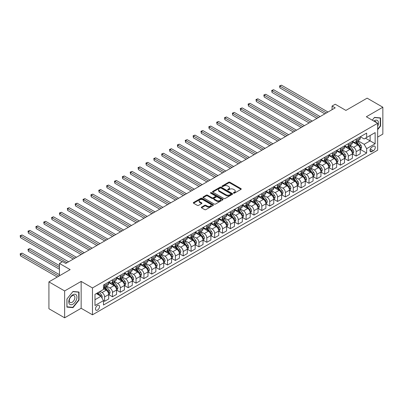 <?xml version="1.0" encoding="UTF-8"?>
<svg xmlns="http://www.w3.org/2000/svg" width="403" height="403" viewBox="0 0 403 403"><rect width="100%" height="100%" fill="white"/><g stroke="black" fill="none" stroke-linecap="round" stroke-linejoin="round"><path stroke-width="0.6" d="M233.574 193.143A0.61 0.353 0 0 0 234.44 193.143L240.999 189.355A0.871 0.504 0 0 0 241.251 188.997A0.871 0.504 0 0 0 240.999 188.644L229.886 182.227A0.871 0.504 0 0 0 228.652 182.227L222.093 186.015A0.61 0.353 0 0 0 221.912 186.262A0.61 0.353 0 0 0 222.093 186.513A0.61 0.353 0 0 0 222.955 186.513L223.806 186.025A2.796 1.612 0 0 1 227.755 186.025L228.682 186.559A2.796 1.612 0 0 1 229.498 187.697A2.796 1.612 0 0 1 228.682 188.836L227.836 189.329A0.61 0.353 0 0 0 227.655 189.576A0.61 0.353 0 0 0 227.836 189.828A0.61 0.353 0 0 0 228.697 189.828L229.549 189.339A2.796 1.612 0 0 1 233.498 189.339L234.425 189.873A2.796 1.612 0 0 1 235.241 191.012A2.796 1.612 0 0 1 234.425 192.15L233.574 192.644A0.61 0.353 0 0 0 233.397 192.891A0.61 0.353 0 0 0 233.574 193.143L233.574 192.644M97.501 310.093A2.846 1.642 120 0 0 99.36 307.59A2.846 1.642 120 0 0 98.921 305.308A2.846 1.642 120 0 0 97.501 305.449A2.846 1.642 120 0 0 95.642 307.957A2.846 1.642 120 0 0 96.08 310.234A2.846 1.642 120 0 0 97.501 310.093M201.555 207.102A0.871 0.504 0 0 0 201.299 207.459A0.871 0.504 0 0 0 201.555 207.817L204.669 209.615A0.871 0.504 0 0 0 205.903 209.615L213.187 205.409A0.871 0.504 0 0 0 213.444 205.051A0.871 0.504 0 0 0 213.187 204.699L202.079 198.281A0.871 0.504 0 0 0 200.845 198.281L193.561 202.487A0.871 0.504 0 0 0 193.304 202.845A0.871 0.504 0 0 0 193.561 203.203L197.324 205.374A0.871 0.504 0 0 0 198.558 205.374L201.676 203.575A0.871 0.504 0 0 0 201.933 203.218A0.871 0.504 0 0 0 201.676 202.86L199.807 201.782A2.337 1.35 0 0 1 199.127 200.83A2.337 1.35 0 0 1 200.568 199.586A2.337 1.35 0 0 1 203.112 199.878L210.426 204.099A2.337 1.35 0 0 1 211.112 205.051A2.337 1.35 0 0 1 209.671 206.301A2.337 1.35 0 0 1 207.122 206.009L205.903 205.303A0.871 0.504 0 0 0 204.669 205.303L201.555 207.102L201.555 207.817M377.661 137.091L382.85 134.093L382.85 107.228L367.128 98.151L345.905 110.407L335.215 104.231L332.067 106.049L335.215 107.863L65.744 263.441L62.601 261.623L59.453 263.441L59.453 275.783M64.641 290.941L64.641 317.811L81.149 308.28L81.149 281.41L64.641 290.941L48.919 281.868L70.147 269.612L59.453 263.441M81.149 281.41L92.468 287.949L377.661 123.293L377.661 150.163L92.468 314.814L92.468 287.949M382.85 107.228L366.342 116.759L377.661 123.293M223.867 198.533A0.871 0.504 0 0 0 225.101 198.533L232.385 194.327A0.871 0.504 0 0 0 232.642 193.969A0.871 0.504 0 0 0 232.385 193.611L221.277 187.199A0.871 0.504 0 0 0 220.038 187.199L212.759 191.405A0.871 0.504 0 0 0 212.502 191.763A0.871 0.504 0 0 0 212.759 192.115L223.867 198.533M210.87 193.274A0.61 0.353 0 0 1 211.489 193.359L222.773 199.873L215.504 204.074A0.871 0.504 0 0 1 214.27 204.074L203.157 197.656L203.157 196.946A0.871 0.504 0 0 0 202.9 197.304A0.871 0.504 0 0 0 203.157 197.656M203.157 196.946L206.276 195.148A0.871 0.504 0 0 1 207.51 195.148L212.018 197.747A0.871 0.504 0 0 0 213.252 197.747L215.318 196.553A0.871 0.504 0 0 0 215.575 196.196A0.871 0.504 0 0 0 215.318 195.843L210.628 193.133A0.61 0.353 0 0 1 210.447 192.881A0.61 0.353 0 0 1 210.824 192.558A0.61 0.353 0 0 1 211.489 192.634L222.788 199.158A0.871 0.504 0 0 1 223.045 199.51A0.871 0.504 0 0 1 222.788 199.868L222.788 199.158M64.641 317.811L48.919 308.733L48.919 281.868M373.324 146.279L371.939 147.075A2.756 1.592 120 0 0 370.14 149.503A2.756 1.592 120 0 0 370.559 151.714A2.756 1.592 120 0 0 371.939 151.578L373.324 150.777A2.756 1.592 120 0 0 375.122 148.349A2.756 1.592 120 0 0 374.699 146.138A2.756 1.592 120 0 0 373.324 146.279M360.337 136.748L364.141 138.944L366.654 137.488L366.654 133.096L103.475 285.042L103.475 289.435L94.987 294.336L94.987 305.519L103.475 300.618L103.475 305.011L366.654 153.064L366.654 148.672L364.141 144.314L357.889 140.707M366.654 137.488L375.148 132.587L375.148 143.77L366.654 148.672M81.149 308.28L92.468 314.814M332.067 106.049L332.067 109.676M365.461 138.179L370.115 140.869L370.115 135.494L375.148 132.587M364.141 144.314L370.115 140.869L375.148 143.77M94.987 299.711L100.962 296.26L96.307 293.575M103.475 300.653L104.609 301.308L104.609 296.915A3.556 2.055 -120 0 0 102.09 292.558L100.08 291.399M104.609 301.308L108.694 298.95L108.694 294.558A3.556 2.055 -120 0 0 106.18 290.2L103.475 288.639M108.79 294.648L112.467 296.769L112.467 292.377A3.556 2.055 -120 0 0 109.954 288.019L106.342 285.934M112.467 296.769L116.558 294.412L116.558 290.019A3.556 2.055 -120 0 0 114.039 285.662L108.694 282.574M116.648 290.11L120.331 292.23L120.331 287.838A3.556 2.055 -120 0 0 117.812 283.48L114.2 281.395M120.331 292.23L124.416 289.873L124.416 285.48A3.556 2.055 -120 0 0 121.902 281.123L116.558 278.035M124.512 285.571L128.189 287.692L128.189 283.299A3.556 2.055 -120 0 0 125.676 278.941L122.064 276.856M128.189 287.692L132.28 285.334L132.28 280.941A3.556 2.055 -120 0 0 129.761 276.584L124.416 273.496M132.37 281.032L136.053 283.158L136.053 278.76A3.556 2.055 -120 0 0 133.534 274.408L129.922 272.322M136.053 283.158L140.138 280.795L140.138 276.403A3.556 2.055 -120 0 0 137.625 272.045L132.28 268.957M140.234 276.493L143.911 278.619L143.911 274.221A3.556 2.055 -120 0 0 141.398 269.869L137.786 267.783M143.911 278.619L147.997 276.257L147.997 271.864A3.556 2.055 -120 0 0 145.483 267.506L140.138 264.418M148.092 271.954L151.77 274.08L151.77 269.688A3.556 2.055 -120 0 0 149.256 265.33L145.644 263.245M151.77 274.08L155.86 271.718L155.86 267.325A3.556 2.055 -120 0 0 153.347 262.968L147.997 259.885M155.956 267.416L159.633 269.542L159.633 265.149A3.556 2.055 -120 0 0 157.12 260.791L153.508 258.706M159.633 269.542L163.719 267.179L163.719 262.786A3.556 2.055 -120 0 0 161.205 258.429L155.86 255.346M163.814 262.877L167.492 265.003L167.492 260.61A3.556 2.055 -120 0 0 164.978 256.253L161.366 254.167M167.492 265.003L171.582 262.64L171.582 258.247A3.556 2.055 -120 0 0 169.069 253.89L163.719 250.807M171.678 258.338L175.355 260.464L175.355 256.071A3.556 2.055 -120 0 0 172.842 251.714L169.23 249.628M175.355 260.464L179.441 258.101L179.441 253.709A3.556 2.055 -120 0 0 176.927 249.351L171.582 246.268M179.536 253.799L183.214 255.925L183.214 251.532A3.556 2.055 -120 0 0 180.7 247.175L177.088 245.089M183.214 255.925L187.304 253.563L187.304 249.17A3.556 2.055 -120 0 0 184.786 244.812L179.441 241.729M187.4 249.261L191.077 251.386L191.077 246.994A3.556 2.055 -120 0 0 188.559 242.636L184.947 240.551M191.077 251.386L195.163 249.029L195.163 244.631A3.556 2.055 -120 0 0 192.649 240.279L187.304 237.191M195.259 244.722L198.936 246.848L198.936 242.455A3.556 2.055 -120 0 0 196.422 238.097L192.81 236.012M198.936 246.848L203.026 244.49L203.026 240.097A3.556 2.055 -120 0 0 200.508 235.74L195.163 232.652M203.117 240.188L206.799 242.309L206.799 237.916A3.556 2.055 -120 0 0 204.281 233.559L200.669 231.473M206.799 242.309L210.885 239.951L210.885 235.559A3.556 2.055 -120 0 0 208.371 231.201L203.026 228.113M210.981 235.649L214.658 237.77L214.658 233.377A3.556 2.055 -120 0 0 212.144 229.02L208.532 226.934M214.658 237.77L218.748 235.412L218.748 231.02A3.556 2.055 -120 0 0 216.23 226.662L210.885 223.574M218.839 231.11L222.521 233.231L222.521 228.839A3.556 2.055 -120 0 0 220.003 224.481L216.391 222.396M222.521 233.231L226.607 230.874L226.607 226.481A3.556 2.055 -120 0 0 224.093 222.124L218.748 219.036M226.703 226.572L230.38 228.692L230.38 224.3A3.556 2.055 -120 0 0 227.866 219.942L224.254 217.857M230.38 228.692L234.47 226.335L234.47 221.942A3.556 2.055 -120 0 0 231.952 217.585L226.607 214.497M234.561 222.033L238.244 224.154L238.244 219.761A3.556 2.055 -120 0 0 235.725 215.404L232.113 213.323M238.244 224.154L242.329 221.796L242.329 217.403A3.556 2.055 -120 0 0 239.815 213.046L234.47 209.958M242.425 217.494L246.102 219.62L246.102 215.222A3.556 2.055 -120 0 0 243.588 210.87L239.976 208.784M246.102 219.62L250.192 217.257L250.192 212.865A3.556 2.055 -120 0 0 247.674 208.507L242.329 205.419M250.283 212.955L253.966 215.081L253.966 210.683A3.556 2.055 -120 0 0 251.447 206.331L247.835 204.245M253.966 215.081L258.051 212.719L258.051 208.326A3.556 2.055 -120 0 0 255.537 203.968L250.192 200.88M258.147 208.416L261.824 210.542L261.824 206.15A3.556 2.055 -120 0 0 259.31 201.792L255.698 199.707M261.824 210.542L265.909 208.18L265.909 203.787A3.556 2.055 -120 0 0 263.396 199.43L258.051 196.347M266.005 203.878L269.688 206.004L269.688 201.611A3.556 2.055 -120 0 0 267.169 197.253L263.557 195.168M269.688 206.004L273.773 203.641L273.773 199.248A3.556 2.055 -120 0 0 271.259 194.891L265.909 191.808M273.869 199.339L277.546 201.465L277.546 197.072A3.556 2.055 -120 0 0 275.032 192.715L271.421 190.629M277.546 201.465L281.632 199.102L281.632 194.709A3.556 2.055 -120 0 0 279.118 190.352L273.773 187.269M281.727 194.8L285.405 196.926L285.405 192.533A3.556 2.055 -120 0 0 282.891 188.176L279.279 186.09M285.405 196.926L289.495 194.563L289.495 190.171A3.556 2.055 -120 0 0 286.981 185.813L281.632 182.73M289.591 190.261L293.268 192.387L293.268 187.994A3.556 2.055 -120 0 0 290.754 183.637L287.143 181.552M293.268 192.387L297.354 190.025L297.354 185.632A3.556 2.055 -120 0 0 294.84 181.274L289.495 178.191M297.449 185.723L301.127 187.848L301.127 183.456A3.556 2.055 -120 0 0 298.613 179.098L295.001 177.013M301.127 187.848L305.217 185.491L305.217 181.093A3.556 2.055 -120 0 0 302.698 176.741L297.354 173.653M305.313 181.184L308.99 183.31L308.99 178.917A3.556 2.055 -120 0 0 306.471 174.559L302.865 172.474M308.99 183.31L313.076 180.952L313.076 176.559A3.556 2.055 -120 0 0 310.562 172.202L305.217 169.114M313.171 176.65L316.849 178.771L316.849 174.378A3.556 2.055 -120 0 0 314.335 170.021L310.723 167.935M316.849 178.771L320.939 176.413L320.939 172.021A3.556 2.055 -120 0 0 318.42 167.663L313.076 164.575M321.03 172.111L324.712 174.232L324.712 169.839A3.556 2.055 -120 0 0 322.193 165.482L318.582 163.396M324.712 174.232L328.798 171.874L328.798 167.482A3.556 2.055 -120 0 0 326.284 163.124L320.939 160.036M328.893 167.572L332.571 169.693L332.571 165.301A3.556 2.055 -120 0 0 330.057 160.943L326.445 158.858M332.571 169.693L336.661 167.336L336.661 162.943A3.556 2.055 -120 0 0 334.142 158.586L328.798 155.498M336.752 163.034L340.434 165.154L340.434 160.762A3.556 2.055 -120 0 0 337.916 156.404L334.304 154.319M340.434 165.154L344.52 162.797L344.52 158.404A3.556 2.055 -120 0 0 342.006 154.047L336.661 150.959M344.615 158.495L348.293 160.616L348.293 156.223A3.556 2.055 -120 0 0 345.779 151.866L342.167 149.785M348.293 160.616L352.383 158.258L352.383 153.865A3.556 2.055 -120 0 0 349.864 149.508L344.52 146.42M352.474 153.956L356.156 156.082L356.156 151.684A3.556 2.055 -120 0 0 353.638 147.332L350.026 145.246M356.156 156.082L360.242 153.719L360.242 149.327A3.556 2.055 -120 0 0 357.728 144.969L352.383 141.881M352.474 141.282L353.638 141.957A3.556 2.055 -120 0 0 355.416 142.133A3.556 2.055 -120 0 0 356.156 140.506L356.156 139.161M344.615 145.821L345.779 146.496A3.556 2.055 -120 0 0 347.557 146.672A3.556 2.055 -120 0 0 348.293 145.04L348.293 143.7M336.752 150.359L337.916 151.034A3.556 2.055 -120 0 0 339.694 151.211A3.556 2.055 -120 0 0 340.434 149.578L340.434 148.239M328.893 154.898L330.057 155.573A3.556 2.055 -120 0 0 331.835 155.749A3.556 2.055 -120 0 0 332.571 154.117L332.571 152.777M321.03 159.437L322.193 160.112A3.556 2.055 -120 0 0 323.977 160.283A3.556 2.055 -120 0 0 324.712 158.656L324.712 157.316M313.171 163.976L314.335 164.646A3.556 2.055 -120 0 0 316.113 164.822A3.556 2.055 -120 0 0 316.849 163.195L316.849 161.85M305.313 168.514L306.471 169.184A3.556 2.055 -120 0 0 308.255 169.361A3.556 2.055 -120 0 0 308.99 167.734L308.99 166.389M297.449 173.053L298.613 173.723A3.556 2.055 -120 0 0 300.391 173.9A3.556 2.055 -120 0 0 301.127 172.272L301.127 170.927M289.591 177.592L290.754 178.262A3.556 2.055 -120 0 0 292.533 178.438A3.556 2.055 -120 0 0 293.268 176.811L293.268 175.466M281.727 182.131L282.891 182.801A3.556 2.055 -120 0 0 284.669 182.977A3.556 2.055 -120 0 0 285.405 181.35L285.405 180.005M273.869 186.67L275.032 187.34A3.556 2.055 -120 0 0 276.811 187.516A3.556 2.055 -120 0 0 277.546 185.889L277.546 184.544M266.005 191.208L267.169 191.878A3.556 2.055 -120 0 0 268.947 192.055A3.556 2.055 -120 0 0 269.688 190.428L269.688 189.083M258.147 195.747L259.31 196.417A3.556 2.055 -120 0 0 261.089 196.593A3.556 2.055 -120 0 0 261.824 194.966L261.824 193.621M250.283 200.286L251.447 200.956A3.556 2.055 -120 0 0 253.225 201.132A3.556 2.055 -120 0 0 253.966 199.505L253.966 198.16M242.425 204.82L243.588 205.495A3.556 2.055 -120 0 0 245.367 205.671A3.556 2.055 -120 0 0 246.102 204.039L246.102 202.699M234.561 209.359L235.725 210.034A3.556 2.055 -120 0 0 237.503 210.21A3.556 2.055 -120 0 0 238.244 208.578L238.244 207.238M226.703 213.897L227.866 214.572A3.556 2.055 -120 0 0 229.645 214.749A3.556 2.055 -120 0 0 230.38 213.116L230.38 211.776M218.839 218.436L220.003 219.111A3.556 2.055 -120 0 0 221.781 219.287A3.556 2.055 -120 0 0 222.521 217.655L222.521 216.315M210.981 222.975L212.144 223.65A3.556 2.055 -120 0 0 213.922 223.821A3.556 2.055 -120 0 0 214.658 222.194L214.658 220.854M203.117 227.514L204.281 228.184A3.556 2.055 -120 0 0 206.059 228.36A3.556 2.055 -120 0 0 206.799 226.733L206.799 225.388M195.259 232.052L196.422 232.722A3.556 2.055 -120 0 0 198.2 232.899A3.556 2.055 -120 0 0 198.936 231.272L198.936 229.927M187.4 236.591L188.559 237.261A3.556 2.055 -120 0 0 190.342 237.438A3.556 2.055 -120 0 0 191.077 235.81L191.077 234.465M179.536 241.13L180.7 241.8A3.556 2.055 -120 0 0 182.478 241.976A3.556 2.055 -120 0 0 183.214 240.349L183.214 239.004M171.678 245.669L172.842 246.339A3.556 2.055 -120 0 0 174.62 246.515A3.556 2.055 -120 0 0 175.355 244.888L175.355 243.543M163.814 250.208L164.978 250.878A3.556 2.055 -120 0 0 166.756 251.054A3.556 2.055 -120 0 0 167.492 249.427L167.492 248.082M155.956 254.746L157.12 255.416A3.556 2.055 -120 0 0 158.898 255.593A3.556 2.055 -120 0 0 159.633 253.966L159.633 252.621M148.092 259.285L149.256 259.955A3.556 2.055 -120 0 0 151.034 260.131A3.556 2.055 -120 0 0 151.77 258.504L151.77 257.159M140.234 263.824L141.398 264.494A3.556 2.055 -120 0 0 143.176 264.67A3.556 2.055 -120 0 0 143.911 263.043L143.911 261.698M132.37 268.358L133.534 269.033A3.556 2.055 -120 0 0 135.312 269.209A3.556 2.055 -120 0 0 136.053 267.577L136.053 266.237M124.512 272.896L125.676 273.572A3.556 2.055 -120 0 0 127.454 273.748A3.556 2.055 -120 0 0 128.189 272.116L128.189 270.776M116.648 277.435L117.812 278.11A3.556 2.055 -120 0 0 119.59 278.287A3.556 2.055 -120 0 0 120.331 276.654L120.331 275.314M108.79 281.974L109.954 282.649A3.556 2.055 -120 0 0 111.732 282.825A3.556 2.055 -120 0 0 112.467 281.193L112.467 279.853M360.337 149.417L366.654 153.064M355.416 142.133L359.506 139.77A3.556 2.055 -120 0 0 360.242 138.143L360.242 136.798M347.557 146.672L351.643 144.309A3.556 2.055 -120 0 0 352.383 142.682L352.383 141.337M339.694 151.211L343.784 148.848A3.556 2.055 -120 0 0 344.52 147.221L344.52 145.876M331.835 155.749L335.921 153.387A3.556 2.055 -120 0 0 336.661 151.76L336.661 150.415M323.977 160.283L328.062 157.926A3.556 2.055 -120 0 0 328.798 156.299L328.798 154.954M316.113 164.822L320.199 162.464A3.556 2.055 -120 0 0 320.939 160.837L320.939 159.492M308.255 169.361L312.34 167.003A3.556 2.055 -120 0 0 313.076 165.376L313.076 164.031M300.391 173.9L304.482 171.542A3.556 2.055 -120 0 0 305.217 169.915L305.217 168.57M292.533 178.438L296.618 176.081A3.556 2.055 -120 0 0 297.354 174.449L297.354 173.109M284.669 182.977L288.76 180.62A3.556 2.055 -120 0 0 289.495 178.987L289.495 177.647M276.811 187.516L280.896 185.158A3.556 2.055 -120 0 0 281.632 183.526L281.632 182.186M268.947 192.055L273.038 189.697A3.556 2.055 -120 0 0 273.773 188.065L273.773 186.725M261.089 196.593L265.174 194.231A3.556 2.055 -120 0 0 265.909 192.604L265.909 191.259M253.225 201.132L257.316 198.77A3.556 2.055 -120 0 0 258.051 197.143L258.051 195.798M245.367 205.671L249.452 203.308A3.556 2.055 -120 0 0 250.192 201.681L250.192 200.336M237.503 210.21L241.593 207.847A3.556 2.055 -120 0 0 242.329 206.22L242.329 204.875M229.645 214.749L233.73 212.386A3.556 2.055 -120 0 0 234.47 210.759L234.47 209.414M221.781 219.287L225.871 216.925A3.556 2.055 -120 0 0 226.607 215.298L226.607 213.953M213.922 223.821L218.008 221.464A3.556 2.055 -120 0 0 218.748 219.837L218.748 218.491M206.059 228.36L210.149 226.002A3.556 2.055 -120 0 0 210.885 224.375L210.885 223.03M198.2 232.899L202.286 230.541A3.556 2.055 -120 0 0 203.026 228.914L203.026 227.569M190.342 237.438L194.427 235.08A3.556 2.055 -120 0 0 195.163 233.453L195.163 232.108M182.478 241.976L186.569 239.619A3.556 2.055 -120 0 0 187.304 237.987L187.304 236.647M174.62 246.515L178.705 244.158A3.556 2.055 -120 0 0 179.441 242.525L179.441 241.185M166.756 251.054L170.847 248.696A3.556 2.055 -120 0 0 171.582 247.064L171.582 245.724M158.898 255.593L162.983 253.235A3.556 2.055 -120 0 0 163.719 251.603L163.719 250.263M151.034 260.131L155.125 257.769A3.556 2.055 -120 0 0 155.86 256.142L155.86 254.797M143.176 264.67L147.261 262.308A3.556 2.055 -120 0 0 147.997 260.681L147.997 259.336M135.312 269.209L139.403 266.846A3.556 2.055 -120 0 0 140.138 265.219L140.138 263.874M127.454 273.748L131.539 271.385A3.556 2.055 -120 0 0 132.28 269.758L132.28 268.413M119.59 278.287L123.681 275.924A3.556 2.055 -120 0 0 124.416 274.297L124.416 272.952M111.732 282.825L115.817 280.463A3.556 2.055 -120 0 0 116.558 278.836L116.558 277.491M103.475 287.505A3.556 2.055 -120 0 0 103.868 287.359L107.959 285.002A3.556 2.055 -120 0 0 108.694 283.374L108.694 282.029M103.868 287.359A3.556 2.055 -120 0 0 104.609 285.732L104.609 284.392M100.962 296.26L103.475 300.618M377.661 129.65L380.588 126.013L380.588 117.923L374.518 117.379L372.266 120.18M66.908 307.116L72.973 307.655L79.043 300.109L79.043 292.019L72.973 291.475L66.908 299.026L66.908 307.116M380.271 125.832L380.588 126.013M78.731 299.928L79.043 300.109M72.333 307.288L72.973 307.655M233.821 193.228L234.425 192.881A2.796 1.612 0 0 0 235.241 191.737L235.241 191.012M229.498 187.697L229.498 188.423A2.796 1.612 0 0 1 228.682 189.566L228.078 189.914M240.999 188.644L240.999 189.355L229.886 182.952A0.871 0.504 0 0 0 228.652 182.952L222.335 186.599M232.385 193.611L232.385 194.327L221.277 187.924A0.871 0.504 0 0 0 220.038 187.924L212.769 192.125M230.843 194.221A0.61 0.353 0 0 0 231.02 193.969A0.61 0.353 0 0 0 230.843 193.722L221.091 188.09A0.61 0.353 0 0 0 220.224 188.09L219.333 188.604A2.796 1.612 0 0 0 218.512 189.748A2.796 1.612 0 0 0 219.333 190.886L225.997 194.735A2.796 1.612 0 0 0 229.947 194.735L230.843 194.221L230.843 194.946A0.61 0.353 0 0 0 231.02 194.694L231.02 193.969M218.512 189.748L218.512 190.473A2.796 1.612 0 0 0 219.333 191.611L219.333 190.886M230.843 194.946L229.947 195.46A2.796 1.612 0 0 1 225.997 195.46L219.333 191.611M203.167 197.666L206.276 195.873L206.276 195.148M215.575 196.196L215.575 196.926A0.871 0.504 0 0 1 215.318 197.279L213.252 198.472A0.871 0.504 0 0 1 212.018 198.472L207.51 195.873A0.871 0.504 0 0 0 206.276 195.873M216.693 200.447A2.337 1.35 0 0 0 219.237 200.739A2.337 1.35 0 0 0 220.678 199.495A2.337 1.35 0 0 0 219.993 198.543L217.419 197.052A0.871 0.504 0 0 0 216.184 197.052L214.114 198.246A0.871 0.504 0 0 0 213.857 198.603A0.871 0.504 0 0 0 214.114 198.961L216.693 200.447L216.693 201.173A2.337 1.35 0 0 0 219.237 201.465A2.337 1.35 0 0 0 220.678 200.22L220.678 199.495M213.857 198.603L213.857 199.329A0.871 0.504 0 0 0 214.114 199.686L214.114 198.961M216.693 201.173L214.114 199.686M211.112 205.051L211.112 205.782A2.337 1.35 0 0 1 209.671 207.026A2.337 1.35 0 0 1 207.122 206.734L205.903 206.029A0.871 0.504 0 0 0 204.669 206.029L201.565 207.822M199.127 200.83L199.127 201.555A2.337 1.35 0 0 0 199.807 202.508L199.807 201.782M201.666 203.58L199.807 202.508M213.187 204.699L213.187 205.409L202.079 199.006A0.871 0.504 0 0 0 200.845 199.006L193.571 203.208L193.561 202.487M360.242 149.473L360.997 149.034L361.627 147.221A2.358 1.36 -120 0 0 360.871 145.211L358.302 141.785A6.806 3.929 -120 0 0 357.562 140.894M355.008 143.397A6.806 3.929 -120 0 0 353.612 141.942M360.025 148.027L360.353 147.322A2.358 1.36 -120 0 0 359.678 145.901L357.108 142.476A6.806 3.929 -120 0 0 356.368 141.584M355.733 141.952A5.647 3.259 60 0 1 356.66 143.005L358.836 145.906M279.904 106.065L309.116 122.93L264.182 96.987L264.182 95.173L265.753 94.267L312.26 121.117M355.612 142.022A6.806 3.929 60 0 1 356.353 142.909L358.06 145.191M326.41 112.946L279.904 86.096L281.475 85.189L327.982 112.039M324.838 113.853L279.904 87.914L279.904 86.096L279.556 85.899L281.475 85.189M279.904 87.914L279.556 85.899M352.383 154.011L353.134 153.573L353.763 151.76A2.358 1.36 -120 0 0 353.013 149.75L350.444 146.324A6.806 3.929 -120 0 0 349.698 145.433M347.144 147.936A6.806 3.929 -120 0 0 345.754 146.48M352.167 152.566L352.494 151.86A2.358 1.36 -120 0 0 351.819 150.44L349.25 147.009A6.806 3.929 -120 0 0 348.504 146.123M347.875 146.491A5.647 3.259 60 0 1 348.802 147.543L350.973 150.445M272.045 110.603L301.253 127.469L256.323 101.526L256.323 99.712L257.895 98.806L304.401 125.655M347.749 146.556A6.806 3.929 60 0 1 348.494 147.448L350.202 149.73M344.52 158.55L345.275 158.112L345.905 156.299A2.358 1.36 -120 0 0 345.149 154.289L342.58 150.858A6.806 3.929 -120 0 0 341.84 149.971M339.286 152.475A6.806 3.929 -120 0 0 337.89 151.019M344.308 157.105L344.63 156.399A2.358 1.36 -120 0 0 343.955 154.979L341.386 151.548A6.806 3.929 -120 0 0 340.646 150.662M340.011 151.024A5.647 3.259 60 0 1 340.938 152.082L343.114 154.984M264.182 115.142L293.394 132.008L248.46 106.065L248.46 104.251L250.031 103.344L296.537 130.194M339.89 151.095A6.806 3.929 60 0 1 340.631 151.986L342.338 154.268M336.661 163.089L337.412 162.651L338.041 160.837A2.358 1.36 -120 0 0 337.291 158.827L334.722 155.397A6.806 3.929 -120 0 0 333.981 154.51M331.422 157.014A6.806 3.929 -120 0 0 330.032 155.558M336.445 161.643L336.772 160.938A2.358 1.36 -120 0 0 336.097 159.517L333.528 156.087A6.806 3.929 -120 0 0 332.782 155.2M332.153 155.563A5.647 3.259 60 0 1 333.08 156.621L335.251 159.523M256.323 119.681L285.531 136.546L240.601 110.603L240.601 108.79L242.173 107.883L288.679 134.733M332.032 155.634A6.806 3.929 60 0 1 332.772 156.525L334.48 158.802M318.546 117.485L272.045 90.635L273.617 89.728L320.118 116.578M316.975 118.391L272.045 92.448L272.045 90.635L271.698 90.433L273.617 89.728M272.045 92.448L271.698 90.433M310.688 122.023L263.839 94.972L265.753 94.267M264.182 96.987L263.839 94.972M302.824 126.562L255.976 99.511L257.895 98.806M256.323 101.526L255.976 99.511M328.798 167.623L329.553 167.19L330.183 165.376A2.358 1.36 -120 0 0 329.432 163.366L326.858 159.936A6.806 3.929 -120 0 0 326.118 159.049M323.564 161.553A6.806 3.929 -120 0 0 322.168 160.097M328.586 166.182L328.908 165.477A2.358 1.36 -120 0 0 328.233 164.056L325.664 160.626A6.806 3.929 -120 0 0 324.924 159.739M324.289 160.102A5.647 3.259 60 0 1 325.216 161.16L327.392 164.061M248.46 124.22L277.672 141.085L232.738 115.142L232.738 113.329L234.309 112.422L280.815 139.267M324.168 160.172A6.806 3.929 60 0 1 324.909 161.064L326.621 163.341M294.966 131.101L248.117 104.05L250.031 103.344M248.46 106.065L248.117 104.05M377.661 126.346A5.783 3.34 120 0 0 377.933 120.996A5.783 3.34 120 0 0 373.808 121.066M376.337 122.527A3.959 2.287 120 0 0 376.07 121.953A3.959 2.287 120 0 0 375.626 121.545A3.959 2.287 120 0 0 374.417 121.419M372.281 120.185L374.392 117.56L380.271 118.084L380.271 125.922L377.661 129.172M379.883 117.862L380.271 118.084M72.847 294.774A5.783 3.34 120 0 0 68.762 301.852A5.783 3.34 120 0 0 72.847 304.215A5.783 3.34 120 0 0 76.938 297.132A5.783 3.34 120 0 0 72.847 294.774M72.107 295.832A3.959 2.287 120 0 0 69.517 299.318A3.959 2.287 120 0 0 70.127 302.492A3.959 2.287 120 0 0 72.107 302.295A3.959 2.287 120 0 0 74.691 298.809A3.959 2.287 120 0 0 74.081 295.636A3.959 2.287 120 0 0 72.107 295.832M78.731 300.018L72.847 307.333L66.969 306.809L66.969 298.971L72.847 291.656L78.731 292.18L78.731 300.018M78.338 291.953L78.731 292.18M320.939 172.162L321.695 171.728L322.319 169.915A2.358 1.36 -120 0 0 321.569 167.905L319 164.474A6.806 3.929 -120 0 0 318.259 163.588M315.7 166.091A6.806 3.929 -120 0 0 314.31 164.631M320.723 170.721L321.05 170.011A2.358 1.36 -120 0 0 320.375 168.595L317.806 165.165A6.806 3.929 -120 0 0 317.06 164.278M316.431 164.641A5.647 3.259 60 0 1 317.357 165.693L319.529 168.6M240.601 128.758L269.809 145.624L224.879 119.681L224.879 117.867L226.451 116.956L272.957 143.806M316.31 164.711A6.806 3.929 60 0 1 317.05 165.603L318.758 167.88M313.076 176.7L313.831 176.267L314.461 174.449A2.358 1.36 -120 0 0 313.71 172.444L311.136 169.013A6.806 3.929 -120 0 0 310.396 168.127M307.842 170.63A6.806 3.929 -120 0 0 306.446 169.169M312.864 175.26L313.186 174.549A2.358 1.36 -120 0 0 312.511 173.134L309.942 169.703A6.806 3.929 -120 0 0 309.202 168.817M308.567 169.179A5.647 3.259 60 0 1 309.494 170.232L311.67 173.139M232.738 133.297L261.95 150.163L217.016 124.22L217.016 122.406L218.587 121.494L265.093 148.344M308.446 169.25A6.806 3.929 60 0 1 309.187 170.142L310.899 172.419M305.217 181.239L305.973 180.806L306.597 178.987A2.358 1.36 -120 0 0 305.847 176.982L303.278 173.552A6.806 3.929 -120 0 0 302.537 172.665M299.978 175.169A6.806 3.929 -120 0 0 298.588 173.708M305 179.798L305.328 179.088A2.358 1.36 -120 0 0 304.653 177.673L302.084 174.242A6.806 3.929 -120 0 0 301.338 173.355M300.709 173.718A5.647 3.259 60 0 1 301.635 174.771L303.807 177.678M224.879 137.836L254.086 154.702L209.157 128.758L209.157 126.945L210.729 126.033L257.235 152.883M300.588 173.789A6.806 3.929 60 0 1 301.328 174.68L303.036 176.957M297.354 185.778L298.109 185.345L298.739 183.526A2.358 1.36 -120 0 0 297.988 181.521L295.419 178.091A6.806 3.929 -120 0 0 294.674 177.204M292.12 179.708A6.806 3.929 -120 0 0 290.724 178.247M297.142 184.337L297.464 183.627A2.358 1.36 -120 0 0 296.789 182.211L294.22 178.781A6.806 3.929 -120 0 0 293.48 177.889M292.845 178.257A5.647 3.259 60 0 1 293.772 179.31L295.948 182.211M217.016 142.375L246.228 159.24L201.293 133.297L201.293 131.479L202.87 130.572L249.371 157.422M292.724 178.328A6.806 3.929 60 0 1 293.47 179.214L295.177 181.496M289.495 190.317L290.251 189.884L290.875 188.065A2.358 1.36 -120 0 0 290.125 186.06L287.556 182.63A6.806 3.929 -120 0 0 286.815 181.738M284.256 184.247A6.806 3.929 -120 0 0 282.866 182.786M289.278 188.876L289.606 188.166A2.358 1.36 -120 0 0 288.931 186.75L286.362 183.32A6.806 3.929 -120 0 0 285.621 182.428M284.986 182.796A5.647 3.259 60 0 1 285.913 183.849L288.09 186.75M209.157 146.914L238.369 163.774L193.435 137.836L193.435 136.018L195.007 135.111L241.513 161.961M284.866 182.866A6.806 3.929 60 0 1 285.606 183.753L287.314 186.035M287.102 135.64L240.253 108.588L242.173 107.883M240.601 110.603L240.253 108.588M279.244 140.179L232.395 113.127L234.309 112.422M232.738 115.142L232.395 113.127M271.385 144.717L224.531 117.666L226.451 116.956M224.879 119.681L224.531 117.666M263.522 149.251L216.673 122.205L218.587 121.494M217.016 124.22L216.673 122.205M255.663 153.79L208.809 126.744L210.729 126.033M209.157 128.758L208.809 126.744M281.632 194.856L282.387 194.422L283.017 192.604A2.358 1.36 -120 0 0 282.266 190.599L279.697 187.168A6.806 3.929 -120 0 0 278.952 186.277M276.398 188.78A6.806 3.929 -120 0 0 275.002 187.324M281.42 193.415L281.742 192.705A2.358 1.36 -120 0 0 281.072 191.289L278.498 187.858A6.806 3.929 -120 0 0 277.758 186.967M277.123 187.335A5.647 3.259 60 0 1 278.05 188.387L280.226 191.289M201.293 151.452L230.506 168.313L185.571 142.375L185.571 140.556L187.148 139.65L233.649 166.499M277.002 187.405A6.806 3.929 60 0 1 277.748 188.292L279.455 190.574M247.8 158.329L200.951 131.282L202.87 130.572M201.293 133.297L200.951 131.282M273.773 199.394L274.529 198.956L275.158 197.143A2.358 1.36 -120 0 0 274.403 195.138L271.834 191.707A6.806 3.929 -120 0 0 271.093 190.815M268.534 193.319A6.806 3.929 -120 0 0 267.144 191.863M273.556 197.949L273.884 197.243A2.358 1.36 -120 0 0 273.209 195.828L270.64 192.397A6.806 3.929 -120 0 0 269.899 191.506M269.264 191.873A5.647 3.259 60 0 1 270.191 192.926L272.368 195.828M193.435 155.991L222.647 172.852L177.713 146.914L177.713 145.095L179.285 144.188L225.791 171.038M269.144 191.944A6.806 3.929 60 0 1 269.884 192.83L271.592 195.112M239.941 162.867L193.087 135.821L195.007 135.111M193.435 137.836L193.087 135.821M265.909 203.933L266.665 203.495L267.295 201.681A2.358 1.36 -120 0 0 266.544 199.676L263.975 196.246A6.806 3.929 -120 0 0 263.23 195.354M260.676 197.858A6.806 3.929 -120 0 0 259.285 196.402M265.698 202.487L266.02 201.782A2.358 1.36 -120 0 0 265.35 200.367L262.776 196.936A6.806 3.929 -120 0 0 262.036 196.044M261.401 196.412A5.647 3.259 60 0 1 262.328 197.465L264.504 200.367M185.571 160.525L214.784 177.391L169.854 151.452L169.854 149.634L171.426 148.727L217.927 175.577M261.28 196.483A6.806 3.929 60 0 1 262.026 197.369L263.733 199.651M232.078 167.406L185.229 140.36L187.148 139.65M185.571 142.375L185.229 140.36M258.051 208.472L258.807 208.034L259.436 206.22A2.358 1.36 -120 0 0 258.681 204.215L256.112 200.785A6.806 3.929 -120 0 0 255.371 199.893M252.817 202.397A6.806 3.929 -120 0 0 251.422 200.941M257.834 207.026L258.162 206.321A2.358 1.36 -120 0 0 257.487 204.905L254.918 201.475A6.806 3.929 -120 0 0 254.177 200.583M253.542 200.951A5.647 3.259 60 0 1 254.469 202.004L256.646 204.905M177.713 165.064L206.925 181.929L161.991 155.986L161.991 154.173L163.563 153.266L210.069 180.116M253.422 201.021A6.806 3.929 60 0 1 254.162 201.908L255.87 204.19M224.219 171.945L177.365 144.899L179.285 144.188M177.713 146.914L177.365 144.899M250.192 213.011L250.943 212.572L251.573 210.759A2.358 1.36 -120 0 0 250.822 208.749L248.253 205.323A6.806 3.929 -120 0 0 247.507 204.432M244.953 206.935A6.806 3.929 -120 0 0 243.563 205.48M249.976 211.565L250.303 210.86A2.358 1.36 -120 0 0 249.628 209.439L247.059 206.014A6.806 3.929 -120 0 0 246.314 205.122M245.684 205.49A5.647 3.259 60 0 1 246.611 206.543L248.782 209.444M169.854 169.603L199.062 186.468L154.132 160.525L154.132 158.711L155.704 157.805L202.205 184.655M245.558 205.56A6.806 3.929 60 0 1 246.304 206.447L248.011 208.729M216.356 176.484L169.507 149.437L171.426 148.727M169.854 151.452L169.507 149.437M242.329 217.549L243.085 217.111L243.714 215.298A2.358 1.36 -120 0 0 242.959 213.288L240.389 209.862A6.806 3.929 -120 0 0 239.649 208.971M237.095 211.474A6.806 3.929 -120 0 0 235.7 210.018M242.112 216.104L242.44 215.398A2.358 1.36 -120 0 0 241.765 213.978L239.196 210.547A6.806 3.929 -120 0 0 238.455 209.661M237.82 210.028A5.647 3.259 60 0 1 238.747 211.081L240.923 213.983M161.991 174.141L191.203 191.007L146.269 165.064L146.269 163.25L147.841 162.344L194.347 189.193M237.699 210.094A6.806 3.929 60 0 1 238.44 210.986L240.148 213.268M208.497 181.023L161.643 153.971L163.563 153.266M161.991 155.986L161.643 153.971M234.47 222.088L235.221 221.65L235.851 219.837A2.358 1.36 -120 0 0 235.1 217.827L232.531 214.396A6.806 3.929 -120 0 0 231.785 213.509M229.231 216.013A6.806 3.929 -120 0 0 227.841 214.557M234.254 220.643L234.581 219.937A2.358 1.36 -120 0 0 233.906 218.517L231.337 215.086A6.806 3.929 -120 0 0 230.592 214.2M229.962 214.562A5.647 3.259 60 0 1 230.889 215.62L233.06 218.522M154.132 178.68L183.34 195.546L138.41 169.603L138.41 167.789L139.982 166.882L186.483 193.732M229.836 214.633A6.806 3.929 60 0 1 230.581 215.524L232.289 217.806M226.607 226.627L227.363 226.189L227.992 224.375A2.358 1.36 -120 0 0 227.237 222.365L224.667 218.935A6.806 3.929 -120 0 0 223.927 218.048M221.373 220.552A6.806 3.929 -120 0 0 219.978 219.096M226.395 225.181L226.718 224.476A2.358 1.36 -120 0 0 226.043 223.055L223.474 219.625A6.806 3.929 -120 0 0 222.733 218.738M222.098 219.101A5.647 3.259 60 0 1 223.025 220.159L225.201 223.061M146.269 183.219L175.481 200.084L130.547 174.141L130.547 172.328L132.119 171.421L178.625 198.271M221.977 219.172A6.806 3.929 60 0 1 222.718 220.063L224.426 222.34M218.748 231.161L219.499 230.728L220.129 228.914A2.358 1.36 -120 0 0 219.378 226.904L216.809 223.474A6.806 3.929 -120 0 0 216.068 222.587M213.509 225.091A6.806 3.929 -120 0 0 212.119 223.635M218.532 229.72L218.859 229.015A2.358 1.36 -120 0 0 218.184 227.594L215.615 224.164A6.806 3.929 -120 0 0 214.87 223.277M214.24 223.64A5.647 3.259 60 0 1 215.167 224.698L217.338 227.599M138.41 187.758L167.618 204.623L122.688 178.68L122.688 176.867L124.26 175.96L170.766 202.805M214.119 223.71A6.806 3.929 60 0 1 214.859 224.602L216.567 226.879M210.885 235.7L211.64 235.266L212.27 233.453A2.358 1.36 -120 0 0 211.515 231.443L208.945 228.012A6.806 3.929 -120 0 0 208.205 227.126M205.651 229.629A6.806 3.929 -120 0 0 204.256 228.169M210.673 234.259L210.996 233.549A2.358 1.36 -120 0 0 210.321 232.133L207.752 228.703A6.806 3.929 -120 0 0 207.011 227.816M206.376 228.179A5.647 3.259 60 0 1 207.303 229.231L209.479 232.138M130.547 192.296L159.759 209.162L114.825 183.219L114.825 181.405L116.396 180.494L162.903 207.344M206.255 228.249A6.806 3.929 60 0 1 206.996 229.141L208.709 231.418M203.026 240.238L203.782 239.805L204.407 237.987A2.358 1.36 -120 0 0 203.656 235.982L201.087 232.551A6.806 3.929 -120 0 0 200.346 231.665M197.787 234.168A6.806 3.929 -120 0 0 196.397 232.707M202.81 238.798L203.137 238.087A2.358 1.36 -120 0 0 202.462 236.672L199.893 233.241A6.806 3.929 -120 0 0 199.147 232.355M198.518 232.717A5.647 3.259 60 0 1 199.445 233.77L201.616 236.677M122.688 196.835L151.896 213.701L106.966 187.758L106.966 185.944L108.538 185.032L155.044 211.882M198.397 232.788A6.806 3.929 60 0 1 199.137 233.68L200.845 235.957M195.163 244.777L195.918 244.344L196.548 242.525A2.358 1.36 -120 0 0 195.798 240.52L193.223 237.09A6.806 3.929 -120 0 0 192.483 236.203M189.929 238.707A6.806 3.929 -120 0 0 188.533 237.246M194.951 243.336L195.274 242.626A2.358 1.36 -120 0 0 194.599 241.211L192.03 237.78A6.806 3.929 -120 0 0 191.289 236.893M190.654 237.256A5.647 3.259 60 0 1 191.581 238.309L193.757 241.216M114.825 201.374L144.037 218.24L99.103 192.296L99.103 190.483L100.674 189.571L147.181 216.421M190.533 237.327A6.806 3.929 60 0 1 191.274 238.218L192.987 240.495M187.304 249.316L188.06 248.883L188.685 247.064A2.358 1.36 -120 0 0 187.934 245.059L185.365 241.629A6.806 3.929 -120 0 0 184.624 240.742M182.065 243.246A6.806 3.929 -120 0 0 180.675 241.785M187.088 247.875L187.415 247.165A2.358 1.36 -120 0 0 186.74 245.749L184.171 242.319A6.806 3.929 -120 0 0 183.425 241.427M182.796 241.795A5.647 3.259 60 0 1 183.723 242.848L185.894 245.749M106.966 205.913L136.174 222.778L91.244 196.835L91.244 195.017L92.816 194.11L139.322 220.96M182.675 241.865A6.806 3.929 60 0 1 183.415 242.752L185.123 245.034M179.441 253.855L180.196 253.422L180.826 251.603A2.358 1.36 -120 0 0 180.076 249.598L177.506 246.168A6.806 3.929 -120 0 0 176.761 245.276M174.207 247.785A6.806 3.929 -120 0 0 172.811 246.324M179.229 252.414L179.552 251.704A2.358 1.36 -120 0 0 178.877 250.288L176.307 246.858A6.806 3.929 -120 0 0 175.567 245.966M174.932 246.334A5.647 3.259 60 0 1 175.859 247.387L178.035 250.288M99.103 210.452L128.315 227.312L83.381 201.374L83.381 199.556L84.952 198.649L131.459 225.499M174.811 246.404A6.806 3.929 60 0 1 175.557 247.291L177.265 249.573M171.582 258.394L172.338 257.96L172.963 256.142A2.358 1.36 -120 0 0 172.212 254.137L169.643 250.706A6.806 3.929 -120 0 0 168.902 249.815M166.343 252.318A6.806 3.929 -120 0 0 164.953 250.862M171.366 256.948L171.693 256.243A2.358 1.36 -120 0 0 171.018 254.827L168.449 251.396A6.806 3.929 -120 0 0 167.708 250.505M167.074 250.873A5.647 3.259 60 0 1 168.001 251.925L170.177 254.827M91.244 214.99L120.457 231.851L75.522 205.913L75.522 204.094L77.094 203.188L123.6 230.037M166.953 250.943A6.806 3.929 60 0 1 167.693 251.83L169.401 254.112M163.719 262.932L164.474 262.494L165.104 260.681A2.358 1.36 -120 0 0 164.353 258.676L161.784 255.245A6.806 3.929 -120 0 0 161.039 254.353M158.485 256.857A6.806 3.929 -120 0 0 157.089 255.401M163.507 261.487L163.83 260.781A2.358 1.36 -120 0 0 163.155 259.366L160.585 255.935A6.806 3.929 -120 0 0 159.845 255.044M159.21 255.411A5.647 3.259 60 0 1 160.137 256.464L162.313 259.366M83.381 219.529L112.593 236.39L67.659 210.452L67.659 208.633L69.235 207.726L115.737 234.576M159.089 255.482A6.806 3.929 60 0 1 159.835 256.368L161.543 258.65M155.86 267.471L156.616 267.033L157.246 265.219A2.358 1.36 -120 0 0 156.49 263.214L153.921 259.784A6.806 3.929 -120 0 0 153.18 258.892M150.621 261.396A6.806 3.929 -120 0 0 149.231 259.94M155.644 266.025L155.971 265.32A2.358 1.36 -120 0 0 155.296 263.905L152.727 260.474A6.806 3.929 -120 0 0 151.986 259.582M151.352 259.95A5.647 3.259 60 0 1 152.279 261.003L154.455 263.905M75.522 224.063L104.735 240.929L59.8 214.99L59.8 213.172L61.372 212.265L107.878 239.115M151.231 260.021A6.806 3.929 60 0 1 151.971 260.907L153.679 263.189M147.997 272.01L148.752 271.572L149.382 269.758A2.358 1.36 -120 0 0 148.631 267.753L146.062 264.323A6.806 3.929 -120 0 0 145.317 263.431M142.763 265.935A6.806 3.929 -120 0 0 141.372 264.479M147.785 270.564L148.108 269.859A2.358 1.36 -120 0 0 147.438 268.438L144.863 265.013A6.806 3.929 -120 0 0 144.123 264.121M143.488 264.489A5.647 3.259 60 0 1 144.415 265.542L146.591 268.443M67.659 228.602L96.871 245.467L51.942 219.524L51.942 217.711L53.513 216.804L100.015 243.654M143.367 264.559A6.806 3.929 60 0 1 144.113 265.446L145.821 267.728M140.138 276.549L140.894 276.11L141.524 274.297A2.358 1.36 -120 0 0 140.768 272.287L138.199 268.861A6.806 3.929 -120 0 0 137.458 267.97M134.904 270.473A6.806 3.929 -120 0 0 133.509 269.018M139.922 275.103L140.249 274.398A2.358 1.36 -120 0 0 139.574 272.977L137.005 269.552A6.806 3.929 -120 0 0 136.264 268.66M135.63 269.028A5.647 3.259 60 0 1 136.557 270.081L138.733 272.982M59.8 233.141L89.013 250.006L44.078 224.063L44.078 222.249L45.65 221.343L92.156 248.193M135.509 269.098A6.806 3.929 60 0 1 136.249 269.985L137.957 272.267M132.28 281.087L133.03 280.649L133.66 278.836A2.358 1.36 -120 0 0 132.909 276.826L130.34 273.4A6.806 3.929 -120 0 0 129.595 272.509M127.041 275.012A6.806 3.929 -120 0 0 125.65 273.556M132.063 279.642L132.391 278.936A2.358 1.36 -120 0 0 131.716 277.516L129.146 274.085A6.806 3.929 -120 0 0 128.401 273.199M127.766 273.566A5.647 3.259 60 0 1 128.698 274.619L130.869 277.521M51.942 237.679L81.149 254.545L36.22 228.602L36.22 226.788L37.791 225.881L84.292 252.731M127.645 273.632A6.806 3.929 60 0 1 128.391 274.524L130.098 276.806M124.416 285.626L125.172 285.188L125.801 283.374A2.358 1.36 -120 0 0 125.046 281.365L122.477 277.934A6.806 3.929 -120 0 0 121.736 277.047M119.182 279.551A6.806 3.929 -120 0 0 117.787 278.095M124.2 284.18L124.527 283.475A2.358 1.36 -120 0 0 123.852 282.055L121.283 278.624A6.806 3.929 -120 0 0 120.542 277.738M119.908 278.1A5.647 3.259 60 0 1 120.835 279.158L123.011 282.06M44.078 242.218L73.291 259.084L28.356 233.141L28.356 231.327L29.928 230.42L76.434 257.27M119.787 278.171A6.806 3.929 60 0 1 120.527 279.062L122.235 281.344M116.558 290.165L117.308 289.727L117.938 287.913A2.358 1.36 -120 0 0 117.187 285.903L114.618 282.473A6.806 3.929 -120 0 0 113.873 281.586M111.319 284.09A6.806 3.929 -120 0 0 109.928 282.634M116.341 288.719L116.669 288.014A2.358 1.36 -120 0 0 115.993 286.593L113.424 283.163A6.806 3.929 -120 0 0 112.679 282.276M112.049 282.639A5.647 3.259 60 0 1 112.976 283.697L115.147 286.598M36.22 246.757L62.284 261.809L20.498 237.679L20.498 235.866L22.069 234.959L68.57 261.804M111.923 282.71A6.806 3.929 60 0 1 112.669 283.601L114.376 285.878M108.694 294.699L109.45 294.266L110.079 292.452A2.358 1.36 -120 0 0 109.324 290.442L106.755 287.012A6.806 3.929 -120 0 0 106.014 286.125M108.478 293.258L108.805 292.553A2.358 1.36 -120 0 0 108.13 291.132L105.561 287.702A6.806 3.929 -120 0 0 104.82 286.815M104.186 287.178A5.647 3.259 60 0 1 105.112 288.236L107.289 291.137M59.453 265.617L29.928 248.57L28.356 249.482L28.356 251.296L59.453 269.249M104.065 287.248A6.806 3.929 60 0 1 104.805 288.14L106.513 290.417M28.356 251.296L28.009 249.281L59.453 267.436M28.009 249.281L29.928 248.57M101.904 297.898L102.216 296.991A2.358 1.36 -120 0 0 101.465 294.981L99.173 291.923M59.453 274.695L22.069 253.109L20.498 254.021L20.498 255.834L57.251 277.057M100.483 295.988A2.358 1.36 -120 0 0 100.271 295.671L97.979 292.608M97.385 292.951L99.032 295.152M97.224 293.046L98.619 294.91M20.498 255.834L20.15 253.819L58.823 276.146M20.15 253.819L22.069 253.109M200.634 185.561L153.785 158.51L155.704 157.805M154.132 160.525L153.785 158.51M192.775 190.1L145.921 163.049L147.841 162.344M146.269 165.064L145.921 163.049M184.912 194.639L138.063 167.588L139.982 166.882M138.41 169.603L138.063 167.588M177.053 199.178L130.204 172.126L132.119 171.421M130.547 174.141L130.204 172.126M169.189 203.716L122.341 176.665L124.26 175.96M122.688 178.68L122.341 176.665M161.331 208.255L114.482 181.204L116.396 180.494M114.825 183.219L114.482 181.204M153.472 212.789L106.619 185.743L108.538 185.032M106.966 187.758L106.619 185.743M145.609 217.328L98.76 190.281L100.674 189.571M99.103 192.296L98.76 190.281M137.75 221.867L90.897 194.82L92.816 194.11M91.244 196.835L90.897 194.82M129.887 226.405L83.038 199.359L84.952 198.649M83.381 201.374L83.038 199.359M122.028 230.944L75.175 203.898L77.094 203.188M75.522 205.913L75.175 203.898M114.165 235.483L67.316 208.437L69.235 207.726M67.659 210.452L67.316 208.437M106.306 240.022L59.453 212.975L61.372 212.265M59.8 214.99L59.453 212.975M98.443 244.561L51.594 217.509L53.513 216.804M51.942 219.524L51.594 217.509M90.584 249.099L43.731 222.048L45.65 221.343M44.078 224.063L43.731 222.048M82.721 253.638L35.872 226.587L37.791 225.881M36.22 228.602L35.872 226.587M74.862 258.177L28.009 231.126L29.928 230.42M28.356 233.141L28.009 231.126M66.999 262.716L20.15 235.664L22.069 234.959M20.498 237.679L20.15 235.664M102.09 292.558L106.18 290.2M109.954 288.019L114.039 285.662M117.812 283.48L121.902 281.123M125.676 278.941L129.761 276.584M133.534 274.408L137.625 272.045M141.398 269.869L145.483 267.506M149.256 265.33L153.347 262.968M157.12 260.791L161.205 258.429M164.978 256.253L169.069 253.89M172.842 251.714L176.927 249.351M180.7 247.175L184.786 244.812M188.559 242.636L192.649 240.279M196.422 238.097L200.508 235.74M204.281 233.559L208.371 231.201M212.144 229.02L216.23 226.662M220.003 224.481L224.093 222.124M227.866 219.942L231.952 217.585M235.725 215.404L239.815 213.046M243.588 210.87L247.674 208.507M251.447 206.331L255.537 203.968M259.31 201.792L263.396 199.43M267.169 197.253L271.259 194.891M275.032 192.715L279.118 190.352M282.891 188.176L286.981 185.813M290.754 183.637L294.84 181.274M298.613 179.098L302.698 176.741M306.471 174.559L310.562 172.202M314.335 170.021L318.42 167.663M322.193 165.482L326.284 163.124M330.057 160.943L334.142 158.586M337.916 156.404L342.006 154.047M345.779 151.866L349.864 149.508M353.638 147.332L357.728 144.969M356.156 140.506L360.242 138.143M356.156 151.684L360.242 149.327M348.293 156.223L352.383 153.865M348.293 145.04L352.383 142.682M340.434 160.762L344.52 158.404M340.434 149.578L344.52 147.221M332.571 165.301L336.661 162.943M332.571 154.117L336.661 151.76M324.712 169.839L328.798 167.482M324.712 158.656L328.798 156.299M316.849 174.378L320.939 172.021M316.849 163.195L320.939 160.837M308.99 178.917L313.076 176.559M308.99 167.734L313.076 165.376M301.127 183.456L305.217 181.093M301.127 172.272L305.217 169.915M293.268 187.994L297.354 185.632M293.268 176.811L297.354 174.449M285.405 192.533L289.495 190.171M285.405 181.35L289.495 178.987M277.546 197.072L281.632 194.709M277.546 185.889L281.632 183.526M269.688 201.611L273.773 199.248M269.688 190.428L273.773 188.065M261.824 206.15L265.909 203.787M261.824 194.966L265.909 192.604M253.966 210.683L258.051 208.326M253.966 199.505L258.051 197.143M246.102 215.222L250.192 212.865M246.102 204.039L250.192 201.681M238.244 219.761L242.329 217.403M238.244 208.578L242.329 206.22M230.38 224.3L234.47 221.942M230.38 213.116L234.47 210.759M222.521 228.839L226.607 226.481M222.521 217.655L226.607 215.298M214.658 233.377L218.748 231.02M214.658 222.194L218.748 219.837M206.799 237.916L210.885 235.559M206.799 226.733L210.885 224.375M198.936 242.455L203.026 240.097M198.936 231.272L203.026 228.914M191.077 246.994L195.163 244.631M191.077 235.81L195.163 233.453M183.214 251.532L187.304 249.17M183.214 240.349L187.304 237.987M175.355 256.071L179.441 253.709M175.355 244.888L179.441 242.525M167.492 260.61L171.582 258.247M167.492 249.427L171.582 247.064M159.633 265.149L163.719 262.786M159.633 253.966L163.719 251.603M151.77 269.688L155.86 267.325M151.77 258.504L155.86 256.142M143.911 274.221L147.997 271.864M143.911 263.043L147.997 260.681M136.053 278.76L140.138 276.403M136.053 267.577L140.138 265.219M128.189 283.299L132.28 280.941M128.189 272.116L132.28 269.758M120.331 287.838L124.416 285.48M120.331 276.654L124.416 274.297M112.467 292.377L116.558 290.019M112.467 281.193L116.558 278.836M104.609 296.915L108.694 294.558M104.609 285.732L108.694 283.374M370.307 149.039L373.324 150.777M369.989 150.45L371.939 151.578M234.425 192.881L234.425 192.15M227.836 189.828L227.836 189.329M228.682 189.566L228.682 188.836M222.093 186.513L222.093 186.015M228.652 182.952L228.652 182.227M229.886 182.952L229.886 182.227M212.759 192.115L212.759 191.405M220.038 187.924L220.038 187.199M221.277 187.924L221.277 187.199M225.997 195.46L225.997 194.735M229.947 195.46L229.947 194.735M207.51 195.873L207.51 195.148M212.018 198.472L212.018 197.747M213.252 198.472L213.252 197.747M215.318 197.279L215.318 196.553M211.489 193.359L211.489 192.634M204.669 206.029L204.669 205.303M205.903 206.029L205.903 205.303M207.122 206.734L207.122 206.009M201.676 203.575L201.676 202.86M200.845 199.006L200.845 198.281M202.079 199.006L202.079 198.281M360.065 148.158L361.612 147.266M357.108 142.476L358.302 141.785M355.255 143.544L356.353 142.909M359.678 145.901L360.871 145.211M359.491 146.823L360.353 147.322M352.207 152.697L353.748 151.805M349.25 147.009L350.444 146.324M347.396 148.082L348.494 147.448M351.819 150.44L353.013 149.75M351.633 151.362L352.494 151.86M344.343 157.235L345.89 156.344M341.386 151.548L342.58 150.858M339.533 152.621L340.631 151.986M343.955 154.979L345.149 154.289M343.769 155.901L344.63 156.399M336.485 161.774L338.026 160.883M333.528 156.087L334.722 155.397M331.674 157.16L332.772 156.525M336.097 159.517L337.291 158.827M335.911 160.439L336.772 160.938M328.621 166.313L330.168 165.421M325.664 160.626L326.858 159.936M323.81 161.699L324.909 161.064M328.233 164.056L329.432 163.366M328.047 164.978L328.908 165.477M320.763 170.852L322.304 169.96M317.806 165.165L319 164.474M315.952 166.238L317.05 165.603M320.375 168.595L321.569 167.905M320.189 169.517L321.05 170.011M312.899 175.386L314.446 174.494M309.942 169.703L311.136 169.013M308.088 170.771L309.187 170.142M312.511 173.134L313.71 172.444M312.325 174.056L313.186 174.549M305.041 179.924L306.582 179.033M302.084 174.242L303.278 173.552M300.23 175.31L301.328 174.68M304.653 177.673L305.847 176.982M304.466 178.594L305.328 179.088M297.177 184.463L298.724 183.572M294.22 178.781L295.419 178.091M292.371 179.849L293.47 179.214M296.789 182.211L297.988 181.521M296.603 183.133L297.464 183.627M289.319 189.002L290.86 188.11M286.362 183.32L287.556 182.63M284.508 184.388L285.606 183.753M288.931 186.75L290.125 186.06M288.744 187.667L289.606 188.166M281.455 193.541L283.002 192.649M278.498 187.858L279.697 187.168M276.649 188.926L277.748 188.292M281.072 191.289L282.266 190.599M280.881 192.206L281.742 192.705M273.597 198.08L275.138 197.188M270.64 192.397L271.834 191.707M268.786 193.465L269.884 192.83M273.209 195.828L274.403 195.138M273.022 196.745L273.884 197.243M265.738 202.618L267.28 201.727M262.776 196.936L263.975 196.246M260.927 198.004L262.026 197.369M265.35 200.367L266.544 199.676M265.164 201.283L266.02 201.782M257.875 207.157L259.421 206.265M254.918 201.475L256.112 200.785M253.064 202.543L254.162 201.908M257.487 204.905L258.681 204.215M257.3 205.822L258.162 206.321M250.016 211.696L251.558 210.804M247.059 206.014L248.253 205.323M245.205 207.082L246.304 206.447M249.628 209.439L250.822 208.749M249.442 210.361L250.303 210.86M242.153 216.235L243.699 215.343M239.196 210.547L240.389 209.862M237.342 211.62L238.44 210.986M241.765 213.978L242.959 213.288M241.578 214.9L242.44 215.398M234.294 220.773L235.836 219.882M231.337 215.086L232.531 214.396M229.483 216.159L230.581 215.524M233.906 218.517L235.1 217.827M233.72 219.439L234.581 219.937M226.431 225.312L227.977 224.421M223.474 219.625L224.667 218.935M221.62 220.698L222.718 220.063M226.043 223.055L227.237 222.365M225.856 223.977L226.718 224.476M218.572 229.851L220.114 228.959M215.615 224.164L216.809 223.474M213.761 225.237L214.859 224.602M218.184 227.594L219.378 226.904M217.998 228.516L218.859 229.015M210.709 234.385L212.255 233.498M207.752 228.703L208.945 228.012M205.898 229.775L206.996 229.141M210.321 232.133L211.515 231.443M210.134 233.055L210.996 233.549M202.85 238.924L204.392 238.032M199.893 233.241L201.087 232.551M198.039 234.309L199.137 233.68M202.462 236.672L203.656 235.982M202.276 237.594L203.137 238.087M194.987 243.462L196.533 242.571M192.03 237.78L193.223 237.09M190.176 238.848L191.274 238.218M194.599 241.211L195.798 240.52M194.412 242.132L195.274 242.626M187.128 248.001L188.669 247.11M184.171 242.319L185.365 241.629M182.317 243.387L183.415 242.752M186.74 245.749L187.934 245.059M186.554 246.671L187.415 247.165M179.264 252.54L180.811 251.648M176.307 246.858L177.506 246.168M174.459 247.926L175.557 247.291M178.877 250.288L180.076 249.598M178.69 251.205L179.552 251.704M171.406 257.079L172.947 256.187M168.449 251.396L169.643 250.706M166.595 252.464L167.693 251.83M171.018 254.827L172.212 254.137M170.832 255.744L171.693 256.243M163.542 261.618L165.089 260.726M160.585 255.935L161.784 255.245M158.737 257.003L159.835 256.368M163.155 259.366L164.353 258.676M162.968 260.283L163.83 260.781M155.684 266.156L157.225 265.265M152.727 260.474L153.921 259.784M150.873 261.542L151.971 260.907M155.296 263.905L156.49 263.214M155.11 264.821L155.971 265.32M147.825 270.695L149.367 269.803M144.863 265.013L146.062 264.323M143.015 266.081L144.113 265.446M147.438 268.438L148.631 267.753M147.246 269.36L148.108 269.859M139.962 275.234L141.508 274.342M137.005 269.552L138.199 268.861M135.151 270.62L136.249 269.985M139.574 272.977L140.768 272.287M139.388 273.899L140.249 274.398M132.103 279.773L133.645 278.881M129.146 274.085L130.34 273.4M127.293 275.158L128.391 274.524M131.716 277.516L132.909 276.826M131.529 278.438L132.391 278.936M124.24 284.311L125.786 283.42M121.283 278.624L122.477 277.934M119.429 279.697L120.527 279.062M123.852 282.055L125.046 281.365M123.666 282.977L124.527 283.475M116.381 288.85L117.923 287.959M113.424 283.163L114.618 282.473M111.571 284.236L112.669 283.601M115.993 286.593L117.187 285.903M115.807 287.515L116.669 288.014M108.518 293.389L110.064 292.497M105.561 287.702L106.755 287.012M103.707 288.775L104.805 288.14M108.13 291.132L109.324 290.442M107.944 292.054L108.805 292.553M101.606 297.379L102.201 297.036M100.271 295.671L101.465 294.981"/></g></svg>

